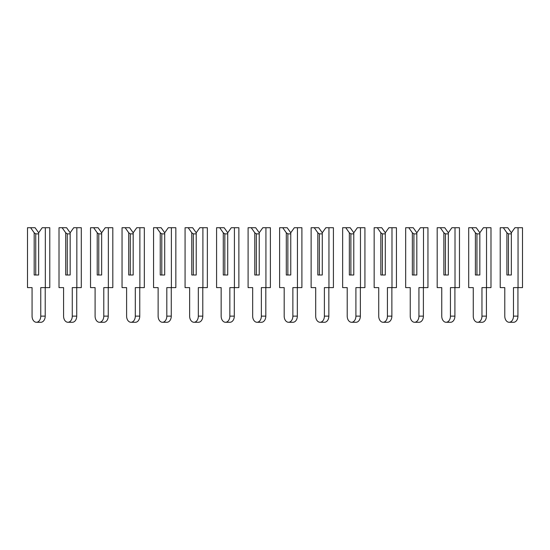 <?xml version="1.0" encoding="UTF-8"?>
<svg xmlns="http://www.w3.org/2000/svg" width="550" height="550" viewBox="0 0 550 550"><rect width="100%" height="100%" fill="white"/><g stroke="black" fill="none" stroke-linecap="round" stroke-linejoin="round"><path stroke-width="0.82" d="M38.644 232.774L42.206 227.728L45.327 227.728L45.327 287.609L40.762 287.609L40.762 316.126A6.146 4.345 90 0 1 36.417 322.272A6.146 4.345 90 0 1 32.065 316.126L32.065 287.609L27.5 287.609L27.5 227.728L35.076 227.728L38.644 232.774L38.644 275L35.743 275L35.743 233.874L34.182 232.774L34.182 275L38.644 275L38.644 233.874L35.743 233.874M30.621 227.728L34.182 232.774M45.327 227.728L49.782 227.728L49.782 287.609L45.327 287.609M45.217 287.609L45.217 316.126A6.146 4.345 90 0 1 40.872 322.272L36.417 322.272M70.159 232.774L73.721 227.728L76.842 227.728L76.842 287.609L72.27 287.609L72.27 316.126A6.146 4.345 90 0 1 67.925 322.272A6.146 4.345 90 0 1 63.58 316.126L63.58 287.609L59.015 287.609L59.015 227.728L66.591 227.728L70.159 232.774L70.159 275L67.258 275L67.258 233.874L65.698 232.774L65.698 275L70.159 275L70.159 233.874L67.258 233.874M62.136 227.728L65.698 232.774M76.842 227.728L81.297 227.728L81.297 287.609L76.842 287.609M76.732 287.609L76.732 316.126A6.146 4.345 90 0 1 72.387 322.272L67.925 322.272M101.667 232.774L105.236 227.728L108.357 227.728L108.357 287.609L103.785 287.609L103.785 316.126A6.146 4.345 90 0 1 99.44 322.272A6.146 4.345 90 0 1 95.095 316.126L95.095 287.609L90.53 287.609L90.53 227.728L98.106 227.728L101.667 232.774L101.667 275L98.773 275L98.773 233.874L97.213 232.774L97.213 275L101.667 275L101.667 233.874L98.773 233.874M93.651 227.728L97.213 232.774M108.357 227.728L112.812 227.728L112.812 287.609L108.357 287.609M108.247 287.609L108.247 316.126A6.146 4.345 90 0 1 103.902 322.272L99.44 322.272M133.183 232.774L136.751 227.728L139.872 227.728L139.872 287.609L135.3 287.609L135.3 316.126A6.146 4.345 90 0 1 130.955 322.272A6.146 4.345 90 0 1 126.61 316.126L126.61 287.609L122.045 287.609L122.045 227.728L129.621 227.728L133.183 232.774L133.183 275L130.288 275L130.288 233.874L128.728 232.774L128.728 275L133.183 275L133.183 233.874L130.288 233.874M125.166 227.728L128.728 232.774M139.872 227.728L144.327 227.728L144.327 287.609L139.872 287.609M139.762 287.609L139.762 316.126A6.146 4.345 90 0 1 135.417 322.272L130.955 322.272M164.697 232.774L168.266 227.728L171.387 227.728L171.387 287.609L166.815 287.609L166.815 316.126A6.146 4.345 90 0 1 162.47 322.272A6.146 4.345 90 0 1 158.125 316.126L158.125 287.609L153.56 287.609L153.56 227.728L161.136 227.728L164.697 232.774L164.697 275L161.803 275L161.803 233.874L160.243 232.774L160.243 275L164.697 275L164.697 233.874L161.803 233.874M156.674 227.728L160.243 232.774M171.387 227.728L175.842 227.728L175.842 287.609L171.387 287.609M171.27 287.609L171.27 316.126A6.146 4.345 90 0 1 166.925 322.272L162.47 322.272M196.212 232.774L199.781 227.728L202.902 227.728L202.902 287.609L198.33 287.609L198.33 316.126A6.146 4.345 90 0 1 193.985 322.272A6.146 4.345 90 0 1 189.64 316.126L189.64 287.609L185.075 287.609L185.075 227.728L192.651 227.728L196.212 232.774L196.212 275L193.318 275L193.318 233.874L191.758 232.774L191.758 275L196.212 275L196.212 233.874L193.318 233.874M188.189 227.728L191.758 232.774M202.902 227.728L207.357 227.728L207.357 287.609L202.902 287.609M202.785 287.609L202.785 316.126A6.146 4.345 90 0 1 198.44 322.272L193.985 322.272M227.728 232.774L231.296 227.728L234.417 227.728L234.417 287.609L229.845 287.609L229.845 316.126A6.146 4.345 90 0 1 225.5 322.272A6.146 4.345 90 0 1 221.155 316.126L221.155 287.609L216.583 287.609L216.583 227.728L224.166 227.728L227.728 232.774L227.728 275L224.833 275L224.833 233.874L223.272 232.774L223.272 275L227.728 275L227.728 233.874L224.833 233.874M219.704 227.728L223.272 232.774M234.417 227.728L238.872 227.728L238.872 287.609L234.417 287.609M234.3 287.609L234.3 316.126A6.146 4.345 90 0 1 229.955 322.272L225.5 322.272M259.243 232.774L262.811 227.728L265.925 227.728L265.925 287.609L261.36 287.609L261.36 316.126A6.146 4.345 90 0 1 257.015 322.272A6.146 4.345 90 0 1 252.67 316.126L252.67 287.609L248.098 287.609L248.098 227.728L255.674 227.728L259.243 232.774L259.243 275L256.348 275L256.348 233.874L254.788 232.774L254.788 275L259.243 275L259.243 233.874L256.348 233.874M251.219 227.728L254.788 232.774M265.925 227.728L270.387 227.728L270.387 287.609L265.925 287.609M265.815 287.609L265.815 316.126A6.146 4.345 90 0 1 261.47 322.272L257.015 322.272M290.757 232.774L294.326 227.728L297.44 227.728L297.44 287.609L292.875 287.609L292.875 316.126A6.146 4.345 90 0 1 288.53 322.272A6.146 4.345 90 0 1 284.185 316.126L284.185 287.609L279.613 287.609L279.613 227.728L287.189 227.728L290.757 232.774L290.757 275L287.863 275L287.863 233.874L286.303 232.774L286.303 275L290.757 275L290.757 233.874L287.863 233.874M282.734 227.728L286.303 232.774M297.44 227.728L301.902 227.728L301.902 287.609L297.44 287.609M297.33 287.609L297.33 316.126A6.146 4.345 90 0 1 292.985 322.272L288.53 322.272M322.272 232.774L325.834 227.728L328.955 227.728L328.955 287.609L324.39 287.609L324.39 316.126A6.146 4.345 90 0 1 320.045 322.272A6.146 4.345 90 0 1 315.7 316.126L315.7 287.609L311.128 287.609L311.128 227.728L318.704 227.728L322.272 232.774L322.272 275L319.371 275L319.371 233.874L317.817 232.774L317.817 275L322.272 275L322.272 233.874L319.371 233.874M314.249 227.728L317.817 232.774M328.955 227.728L333.417 227.728L333.417 287.609L328.955 287.609M328.845 287.609L328.845 316.126A6.146 4.345 90 0 1 324.5 322.272L320.045 322.272M353.788 232.774L357.349 227.728L360.47 227.728L360.47 287.609L355.905 287.609L355.905 316.126A6.146 4.345 90 0 1 351.56 322.272A6.146 4.345 90 0 1 347.215 316.126L347.215 287.609L342.643 287.609L342.643 227.728L350.219 227.728L353.788 232.774L353.788 275L350.886 275L350.886 233.874L349.332 232.774L349.332 275L353.788 275L353.788 233.874L350.886 233.874M345.764 227.728L349.332 232.774M360.47 227.728L364.925 227.728L364.925 287.609L360.47 287.609M360.36 287.609L360.36 316.126A6.146 4.345 90 0 1 356.015 322.272L351.56 322.272M385.303 232.774L388.864 227.728L391.985 227.728L391.985 287.609L387.42 287.609L387.42 316.126A6.146 4.345 90 0 1 383.075 322.272A6.146 4.345 90 0 1 378.73 316.126L378.73 287.609L374.158 287.609L374.158 227.728L381.734 227.728L385.303 232.774L385.303 275L382.401 275L382.401 233.874L380.841 232.774L380.841 275L385.303 275L385.303 233.874L382.401 233.874M377.279 227.728L380.841 232.774M391.985 227.728L396.44 227.728L396.44 287.609L391.985 287.609M391.875 287.609L391.875 316.126A6.146 4.345 90 0 1 387.53 322.272L383.075 322.272M416.817 232.774L420.379 227.728L423.5 227.728L423.5 287.609L418.935 287.609L418.935 316.126A6.146 4.345 90 0 1 414.583 322.272A6.146 4.345 90 0 1 410.238 316.126L410.238 287.609L405.673 287.609L405.673 227.728L413.249 227.728L416.817 232.774L416.817 275L413.916 275L413.916 233.874L412.356 232.774L412.356 275L416.817 275L416.817 233.874L413.916 233.874M408.794 227.728L412.356 232.774M423.5 227.728L427.955 227.728L427.955 287.609L423.5 287.609M423.39 287.609L423.39 316.126A6.146 4.345 90 0 1 419.045 322.272L414.583 322.272M448.332 232.774L451.894 227.728L455.015 227.728L455.015 287.609L450.443 287.609L450.443 316.126A6.146 4.345 90 0 1 446.098 322.272A6.146 4.345 90 0 1 441.753 316.126L441.753 287.609L437.188 287.609L437.188 227.728L444.764 227.728L448.332 232.774L448.332 275L445.431 275L445.431 233.874L443.871 232.774L443.871 275L448.332 275L448.332 233.874L445.431 233.874M440.309 227.728L443.871 232.774M455.015 227.728L459.47 227.728L459.47 287.609L455.015 287.609M454.905 287.609L454.905 316.126A6.146 4.345 90 0 1 450.56 322.272L446.098 322.272M479.841 232.774L483.409 227.728L486.53 227.728L486.53 287.609L481.958 287.609L481.958 316.126A6.146 4.345 90 0 1 477.613 322.272A6.146 4.345 90 0 1 473.268 316.126L473.268 287.609L468.703 287.609L468.703 227.728L476.279 227.728L479.841 232.774L479.841 275L476.946 275L476.946 233.874L475.386 232.774L475.386 275L479.841 275L479.841 233.874L476.946 233.874M471.824 227.728L475.386 232.774M486.53 227.728L490.985 227.728L490.985 287.609L486.53 287.609M486.42 287.609L486.42 316.126A6.146 4.345 90 0 1 482.075 322.272L477.613 322.272M511.356 232.774L514.924 227.728L518.045 227.728L518.045 287.609L513.473 287.609L513.473 316.126A6.146 4.345 90 0 1 509.128 322.272A6.146 4.345 90 0 1 504.783 316.126L504.783 287.609L500.218 287.609L500.218 227.728L507.794 227.728L511.356 232.774L511.356 275L508.461 275L508.461 233.874L506.901 232.774L506.901 275L511.356 275L511.356 233.874L508.461 233.874M503.332 227.728L506.901 232.774M518.045 227.728L522.5 227.728L522.5 287.609L518.045 287.609M517.935 287.609L517.935 316.126A6.146 4.345 90 0 1 513.583 322.272L509.128 322.272M45.217 316.126L40.762 316.126M76.732 316.126L72.27 316.126M108.247 316.126L103.785 316.126M139.762 316.126L135.3 316.126M171.27 316.126L166.815 316.126M202.785 316.126L198.33 316.126M234.3 316.126L229.845 316.126M265.815 316.126L261.36 316.126M297.33 316.126L292.875 316.126M328.845 316.126L324.39 316.126M360.36 316.126L355.905 316.126M391.875 316.126L387.42 316.126M423.39 316.126L418.935 316.126M454.905 316.126L450.443 316.126M486.42 316.126L481.958 316.126M517.935 316.126L513.473 316.126"/></g></svg>
